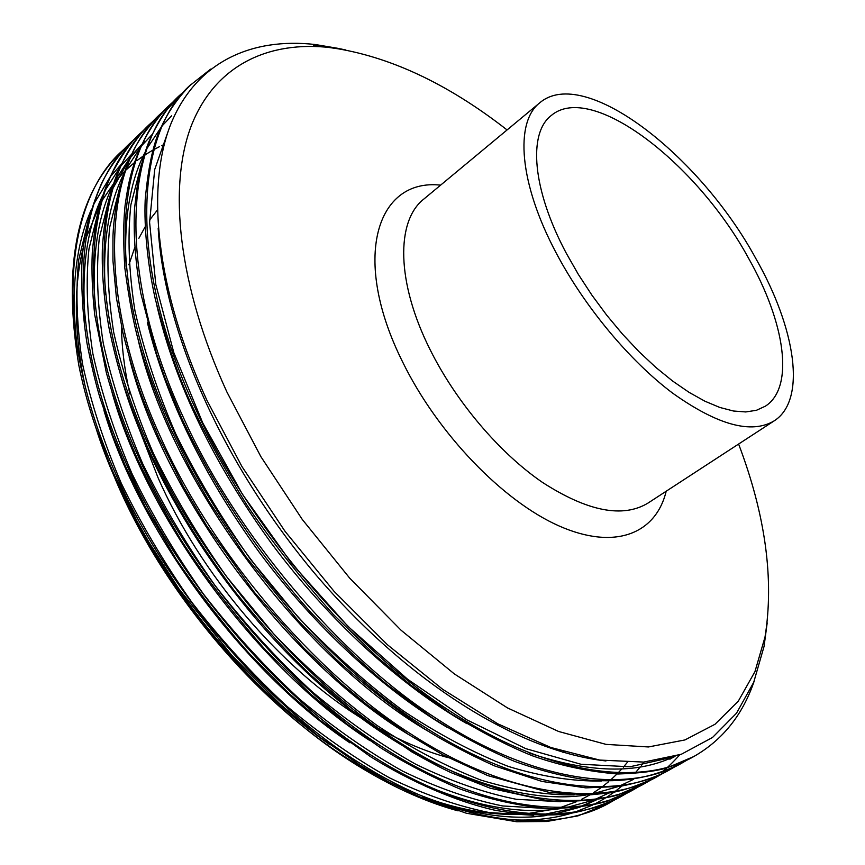 <?xml version="1.0" encoding="UTF-8"?>
<svg xmlns="http://www.w3.org/2000/svg" width="865" height="865" viewBox="0 0 865 865"><rect width="100%" height="100%" fill="white"/><g stroke="black" fill="none" stroke-linecap="round" stroke-linejoin="round"><path stroke-width="1.3" d="M755.859 258.592C699.644 155.051 584.07 64.983 539.814 102.762C514.621 122.127 518.957 183.142 556.282 253.142C584.718 306.978 629.807 360.997 672.711 393.197C717.712 425.191 751.555 434.403 774.251 420.822C806.948 399.9 795.605 328.354 755.859 258.592M566.38 253.413L578.328 274.356L591.855 295.073L606.679 315.13L622.497 334.117L638.997 351.655L655.821 367.398L672.635 381.054L689.102 392.375L704.921 401.209L719.799 407.447L733.477 411.016L745.749 411.945L756.443 410.291L765.417 406.161C794.935 387.142 784.89 322.202 748.625 258.386C697.147 163.366 591.346 81.245 551.21 115.542C527.942 133.264 532.137 189.403 566.38 253.413M140.876 433.365L157.949 477.48C200.312 574.576 281.525 669.423 363.646 719.561M378.859 728.535C402.755 741.846 425.883 751.555 448.254 757.675M562.899 752.355L563.991 751.815M507.085 129.945C447.389 83.354 388.547 55.911 330.571 47.607C269.188 40.655 215.839 64.399 191.619 124.949C167.907 185.651 177.671 284.574 226.944 392.072L260.862 456.623L302.296 519.476L349.676 578.112L401.068 630.228L454.385 673.954L507.55 707.948L558.639 731.487L606.03 744.376L648.436 746.96L684.939 739.943L714.987 724.286L738.321 701.126L754.94 671.651L765.017 637.018C774.251 579.182 765.449 514.859 738.613 444.048M164.188 144.477L161.528 145.688M159.484 146.661L154.154 149.407M153.019 150.034L145.277 154.694M143.233 156.057L136.951 160.587M134.508 162.523L125.868 170.135M124.582 171.389L114.98 181.953M113.499 183.791L102.038 200.615M100.199 203.848L85.689 238.87M83.462 246.979C73.493 285.991 73.979 332.063 84.9 385.185M108.958 463.824L116.624 482.27C165.41 596.18 261.619 707.84 357.786 764.768L386.233 780.511M95.701 427.332L115.25 478.821C165.615 596.104 264.106 710.154 363.203 768.974C395.943 788.577 427.57 802.547 458.082 810.873M121.576 163.928L111.207 175.79M109.477 178.06L94.09 203.567M91.214 209.849C74.693 247.628 70.238 294.943 77.85 351.806M126.744 146.65L122.387 150.683C77.007 193.749 62.464 265.177 78.758 364.976C85.797 400.236 97.604 436.76 114.158 474.528L137.243 521.519L149.331 542.874L178.969 588.87L231.766 655.356L280.519 704.424L318.958 736.537L360.11 765.222L388.515 781.744L419.244 796.633L466.408 813.241L516.675 821.75L546.723 821.49L577.961 815.879L608.495 803.434M122.387 150.683L122.473 150.597C64.075 201.804 51.932 331.706 115.521 473.404C164.599 586.805 265.252 704.813 361.224 764.044C458.482 825.599 554.4 834.584 609.836 802.698L614.939 799.747M136.302 137.427L130.82 142.541C119.046 154.305 109.304 167.897 101.583 183.294C89.29 211.741 82.705 239.237 81.807 265.76C81.342 292.705 83.094 318.688 87.062 343.686C91.528 365.96 95.82 383.974 99.962 397.759L112.666 435.106L125.176 465.467L145.525 507.204L176.201 559.19C200.193 594.374 224.738 626.022 249.855 654.145L289.872 694.173L320.331 720.448L370.371 756.583C411.362 782.176 456.363 801.466 494.185 810.083C519.443 814.56 542.842 815.965 564.38 814.289C581.94 811.943 600.505 806.202 620.097 797.054L621.557 796.254M132.021 141.384C73.968 192.214 62.388 322.126 126.56 464.332C176.092 578.134 277.2 696.812 373.291 756.54C470.69 818.614 566.424 827.989 621.513 796.276L626.66 793.302M146.012 128.063L140.454 133.242C131.199 141.168 120.808 156.262 109.271 178.525C99.767 201.783 95.615 216.888 92.296 252.385C91.463 270.734 92.263 291.516 94.696 314.73L106.395 372.977C114.569 401.922 124.538 429.71 136.302 456.32C147.245 480.399 162.198 508.361 181.185 540.203C204.237 575.83 232.469 612.539 265.879 650.361L310.492 693.957L348.682 725.346L380.611 747.771C404.063 762.606 430.197 776.219 459.001 788.61C489.395 799.552 519.779 806.223 550.172 808.656C574.457 807.964 593.509 805.445 607.306 801.109L633.342 789.777M141.655 132.075C83.948 182.547 72.952 312.449 137.708 455.174C187.705 569.365 289.267 688.724 385.487 748.971C483.016 811.565 578.555 821.318 633.299 789.799L638.478 786.793M155.765 118.656L150.153 123.879C140.465 132.648 130.529 146.855 120.354 166.502C110.233 188.375 104.233 215.904 102.351 249.077C101.756 273.567 103.984 299.863 109.022 327.943C113.207 347.795 117.683 365.549 122.462 381.206C128.561 400.268 136.919 422.228 147.547 447.075C173.292 501.538 197.75 541.836 234.772 591.346C259.9 622.422 284.953 650.058 309.951 674.257L351.06 709.851L411.621 751.782C428.705 761.449 441.896 768.434 451.206 772.705L490.185 788.199L548.28 800.882C576.436 802.06 599.532 800.114 617.588 795.032L645.214 783.247M151.375 122.7C94.025 172.795 83.613 302.685 148.964 445.918C199.437 560.509 301.453 680.55 397.792 741.316C495.461 804.45 590.795 814.603 645.182 783.268L650.404 780.241M161.182 113.239L159.949 114.418C148.12 126.712 139.168 138.995 133.091 151.288C121.219 176.071 114.504 204.227 112.958 235.745L112.947 260.754L116.44 298.068L122.841 332.355C128.063 353.353 133.405 371.799 138.865 387.693C142.747 398.981 149.429 415.665 158.901 437.744L183.542 486.844L206.681 525.779L254.321 592.276L304.177 648.404L342.01 684.042L367.279 704.943L408.702 734.58L443.161 754.994L487.806 775.613L549.502 792.491L589.779 794.881L610.193 792.837C622.292 790.956 637.451 785.831 655.681 777.494M165.615 109.152L161.182 113.228C104.189 162.944 94.382 292.824 160.328 436.565C211.298 551.556 313.768 672.3 410.237 733.596C508.036 797.26 603.154 807.813 657.162 776.673L662.428 773.624M175.508 99.616L169.832 104.881C154.359 119.997 142.379 139.806 133.902 164.328C129.923 177.444 128.236 183.726 125.144 204.973C123.36 220.716 123.241 241.605 124.787 267.653C128.863 298.306 133.48 322.915 138.638 341.48C146.358 369.052 156.943 397.997 170.373 428.316L189.586 467.262L209.384 502.024L245.714 556.487L298.587 621.113L335.966 659.087C363.159 683.934 392.278 706.954 423.331 728.135C443.204 740.818 467.014 753.426 494.737 765.968L541.998 781.441L585.789 787.874L619.935 786.415C639.462 782.544 655.4 777.354 667.769 770.845L669.294 770.012M171.075 103.692C114.45 153.008 105.26 282.866 171.821 427.126C223.267 542.517 326.213 663.963 422.79 725.789C520.719 790.005 615.62 800.968 669.251 770.034L674.559 766.941M185.575 89.917L167.464 109.12C160.631 118.527 154.435 129.415 148.888 141.774C144.866 151.926 141.309 164.123 138.205 178.352L134.529 208.562C133.286 234.62 135.405 262.992 140.887 293.689L156.587 354.001L165.074 378.221L181.964 418.79C214.044 487.46 259.792 555.827 311.032 612.604C338.312 641.225 363.916 665.412 387.823 685.177L432.273 717.831C458.98 734.828 486.249 749.285 514.091 761.189C540.355 770.693 565.31 777.008 588.946 780.133C621.632 782.349 647.971 779.181 679.966 764.152M181.055 94.058C124.809 142.974 116.234 272.799 183.423 417.59C235.377 533.381 338.788 655.54 435.484 717.907C533.532 782.684 628.206 794.059 681.447 763.33L686.81 760.205M210.671 69.124L189.857 85.559C177.736 98.091 168.383 111.553 161.798 125.933C153.829 141.038 148.293 165.712 145.19 199.966C143.979 227.549 147.677 265.144 155.268 298.879C166.729 343.016 179.531 379.778 193.674 409.156C207.665 438.685 225.333 470.506 246.655 504.609C269.75 539.068 298.63 575.668 333.274 614.388L376.545 656.503L410.778 685.091L450.362 713.355C480.032 731.574 507.344 745.716 532.31 755.772C560.174 765.644 588.708 771.721 617.902 774.002C639.419 773.288 655.821 771.234 667.099 767.85L693.795 756.54M191.122 84.338C135.264 132.842 127.328 262.636 195.155 407.945C247.606 524.147 351.493 647.031 448.297 709.949C546.475 775.278 640.911 787.085 693.752 756.561C722.589 740.083 742.754 714.879 754.248 680.95M609.155 803.066L614.193 800.114M614.907 799.671L619.881 796.427M661.855 772.023C666.58 768.531 672.548 762.8 679.728 754.821M313.573 45.218L345.47 49.878M342.194 49.175L322.84 46.05M767.179 622.865L764.065 646.382L753.718 682.28L736.515 713.193L712.522 737.477L681.361 754.248L643.755 762.076L599.737 760.076L550.789 747.479L497.764 723.8L442.696 689.318L387.444 644.749L334.063 591.336L285.061 531.359L241.973 466.592L206.984 400.452C155.527 288.705 145.861 186.721 170.859 123.955C196.409 61.599 251.747 37.314 315.282 44.526L337.782 48.31M422.79 796.611C457.996 809.586 490.293 815.446 519.692 814.203M526.158 813.835L556.433 808.732M559.471 807.867L576.285 801.769M581.691 799.271L589.908 794.881M593.736 792.567L600.505 788.037M602.829 786.328L608.646 781.69M610.463 780.133L617.015 773.98M617.913 773.072L621.849 768.877M623.33 767.19L627.201 762.53M497.267 818.604C524.363 821.642 548.886 819.912 570.824 813.424M574.771 812.203L592.871 804.958M594.709 804.05L605.132 798.244M606.387 797.465L614.182 792.135M615.199 791.389L621.751 786.144M635.353 772.802L640.36 766.833M641.462 765.428L643.982 762.065M157.279 210.206L149.591 220.056M145.115 226.879L138.876 238.286M134.799 247.444L128.874 264.831M121.468 326.105C121.706 347.395 124.517 370.015 129.891 393.997M96.134 428.586C131.999 542.755 228.63 674.473 330.073 744.841M413.427 792.47C463.532 813.381 508.004 821.036 546.853 815.446M553.124 814.462L580.08 807.164M582.632 806.191L596.472 799.844M598.061 798.99L598.915 798.514M131.685 154.143L121.706 165.096M120.051 167.161L105.53 189.792M102.827 195.231C86.792 228.003 80.996 270.464 85.419 322.613M103.962 410.486C139.406 530.515 243.033 671.359 349.957 742.862M429.894 787.215C478.821 807.132 522.157 814.289 559.871 808.688M566.034 807.694L592.536 800.406M595.044 799.433L608.722 793.075M141.828 144.401L131.88 155.203M130.247 157.235L115.856 179.433M113.174 184.764C97.464 216.531 91.539 257.781 95.399 308.513M112.072 392.483C146.877 518.189 257.694 668.331 369.885 740.602M151.97 134.67L142.152 145.223M140.519 147.223L126.268 169.01M123.619 174.2C108.222 205.005 102.178 245.076 105.508 294.424M120.43 374.502C149.926 480.745 227.917 603.748 322.742 687.08C414.421 767.861 515.681 805.975 586.211 795M592.136 793.984L617.729 786.707M620.173 785.734L633.526 779.354M129.166 357.05C162.177 493.147 287.115 661.639 409.102 734.839M171.573 115.867L162.934 125.047M161.333 126.971L147.342 147.915M144.747 152.91C129.955 181.855 123.749 219.634 126.128 266.269M138.086 339.48C169.962 480.302 301.744 657.854 428.337 731.336M147.331 322.342C165.95 398.116 203.167 474.647 258.992 551.913C314.795 627.168 383.671 689.773 447.605 727.616M669.867 759.243L674.603 756.475M156.781 305.215C175.033 383.39 213.179 462.667 271.232 543.058C329.349 621.33 400.873 685.707 466.949 723.702M529.456 753.101C588.86 773.072 636.856 774.305 673.457 756.821M158.176 228.165C164.112 330.603 221.343 462.288 315.39 574.241C409.805 684.712 519.692 751.458 605.954 760.951M339.999 48.916L323.878 46.256M88.965 217.861L78.715 259.781C75.471 291.548 76.769 326.375 82.586 364.241C91.149 403.263 103.995 442.837 121.143 482.973C140.703 523.39 164.339 563.256 192.041 602.581C221.689 640.684 253.434 675.349 287.277 706.575C321.369 735.045 355.493 758.821 389.661 777.916C424.11 794.546 457.325 806.104 489.309 812.57L533.716 815.273M542.701 814.635L577.431 807.499M580.437 806.483L596.115 799.898M597.856 799.022L601.802 796.924M99.313 207.135L88.965 248.958C85.689 280.747 86.987 315.682 92.869 353.742C101.519 393.013 114.515 432.889 131.858 473.371C151.624 514.134 175.508 554.379 203.502 594.104C233.453 632.607 265.501 667.618 299.625 699.169C333.976 727.908 368.349 751.912 402.733 771.169C437.366 787.918 470.69 799.509 502.727 805.964L547.091 808.537M144.704 141.644L143.082 143.222M141.752 144.574L131.091 156.943M129.296 159.365L112.883 188.494M109.758 196.312L99.313 238.026C95.993 269.826 97.302 304.858 103.238 343.113C111.985 382.622 125.122 422.801 142.66 463.651C162.642 504.771 186.786 545.404 215.061 585.529C245.325 624.433 277.665 659.811 312.103 691.686C346.714 720.707 381.324 744.927 415.924 764.346C450.741 781.225 484.184 792.87 516.264 799.292L560.585 801.747M120.289 185.402L109.747 226.987C106.395 258.776 107.714 293.905 113.693 332.344C122.527 372.091 135.816 412.562 153.548 453.768C173.735 495.245 198.117 536.257 226.695 576.804L273.654 633.84C307.378 668.98 341.805 699.493 376.924 725.4C411.837 748.506 446.491 766.725 480.875 780.079C514.383 790.275 545.458 795.216 574.09 794.892M141.59 163.453L130.875 204.789C127.458 236.567 128.82 271.87 134.94 310.697C143.99 350.92 157.581 391.996 175.736 433.916C196.377 476.128 221.299 517.919 250.482 559.298L298.393 617.524C332.744 653.399 367.722 684.529 403.328 710.911C438.728 734.439 473.75 752.95 508.382 766.444C542.052 776.684 573.127 781.528 601.586 780.987M672.905 757.556L675.046 756.345M169.508 127.469L154.694 169.551L149.591 222.413L155.787 284.434L173.789 352.574L202.745 422.92L242.395 494.196L291.797 563.569L348.098 626.498L407.566 679.23L466.959 719.896L525.736 748.636L580.966 764.26L629.893 766.79L670.699 757.589M539.814 102.762L423.85 199.058C395.889 220.813 396.138 282.25 430.262 349.957C456.244 402.084 499.656 453.098 542.517 482.432C587.605 511.442 622.746 518.33 647.961 503.106L774.251 420.822M440.588 185.153C376.643 178.049 350.541 258.181 402.885 362.478C437.852 433.798 503.008 501.192 558.974 525.909C615.091 550.789 655.929 533.651 666.191 491.223M608.43 803.466L609.879 802.677M655.702 777.484L657.205 776.651M679.955 764.141L681.49 763.298M330.571 47.607L323.078 46.105M322.829 46.05L315.282 44.526M765.017 637.018L764.065 646.382"/></g></svg>
